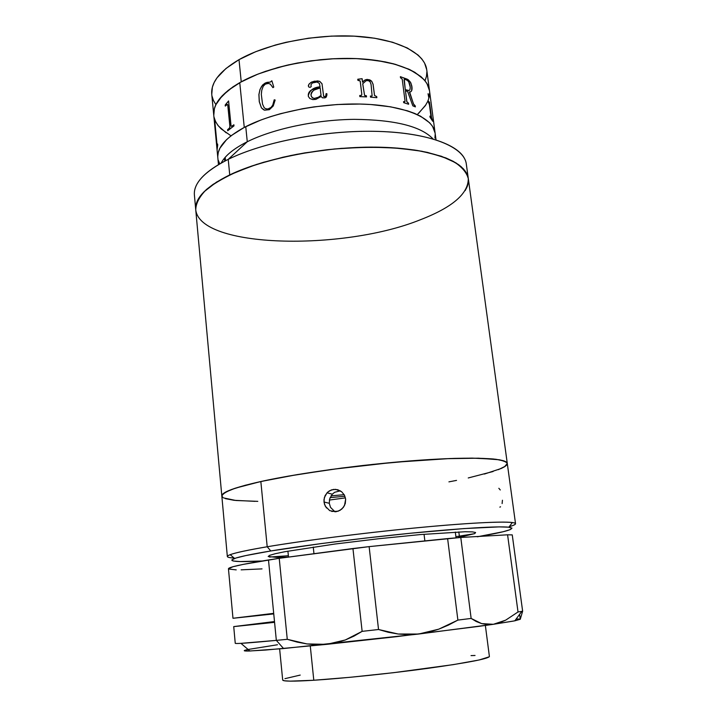 <?xml version="1.0" encoding="UTF-8"?>
<svg xmlns="http://www.w3.org/2000/svg" width="717" height="717" viewBox="0 0 717 717"><rect width="100%" height="100%" fill="white"/><g stroke="black" fill="none" stroke-linecap="round" stroke-linejoin="round"><path stroke-width="1.08" d="M194.979 188.965C197.749 178.999 208.826 169.131 228.221 159.362L229.736 174.894C265.407 157.695 328.386 145.892 380.467 147.236C432.647 148.527 466.364 162.051 468.291 178.488C468.443 193.644 452.391 207.428 420.126 219.85C342.475 251.165 199.299 248.279 195.723 209.543C194.764 198.197 206.102 186.653 229.736 174.894L228.221 159.362L247.275 141.742L245.752 126.649C226.285 136.983 216.982 147.37 217.834 157.812C216.991 147.675 225.801 137.547 244.264 127.42L239.756 82.643C221.508 93.407 212.841 104.297 213.765 115.285C212.832 103.965 221.992 92.807 241.235 81.819L239.003 59.654C219.859 70.965 210.78 82.5 211.757 94.25L213.756 115.231M425.047 80.779L426.472 76.289L426.893 71.817M426.74 69.809L424.589 63.105L421.838 58.964L418.029 55.03L407.274 47.958L392.62 42.249L374.579 38.216L353.92 36.128L331.559 36.101L308.579 38.189L286.11 42.285L275.409 45.019L255.709 51.696L239.003 59.654L225.954 68.509L217.009 77.821L214.15 82.518L212.375 87.169L211.757 94.303M212.035 96.177L213.424 100.443L215.799 104.512M217.762 156.378L218.309 152.327L219.94 148.168L226.482 139.734L231.376 135.531L244.264 127.42C272.496 112.399 322.336 102.531 363.958 104.162C405.661 105.757 433.355 118.117 435.111 133.057L426.732 69.755C424.733 53.085 397.577 38.888 356.806 36.289C316.098 33.654 267.226 43.531 239.003 59.654L241.235 81.819C269.619 66.143 318.698 56.401 359.522 58.749C400.418 61.079 427.583 74.649 429.501 90.709C427.583 74.496 399.907 60.846 358.455 58.695C317.084 56.509 267.683 66.672 239.756 82.643L232.9 86.891L222.198 95.791L215.772 104.861L214.195 109.343L213.684 113.725M213.774 115.338L214.419 108.464L216.22 103.965L219.106 99.43L228.114 90.414L241.235 81.819L258.03 74.066L277.829 67.541L288.575 64.853L311.133 60.811L334.203 58.695L356.627 58.606L377.357 60.542L395.425 64.342L410.097 69.773L420.852 76.549L424.652 80.331L427.386 84.31L429.51 90.754L426.929 83.504L423.989 79.56L414.901 72.354L408.815 69.173L393.776 63.885L384.966 61.85L365.204 59.144L354.467 58.525L331.926 58.812L320.382 59.717L297.483 63.015L286.406 65.355L265.657 71.279L256.22 74.783L239.756 82.643L244.264 127.42L260.898 120.008L270.426 116.683L280.616 113.662L302.547 108.733L314.01 106.878L337.25 104.521L359.943 104.046L370.743 104.521L390.604 106.824L407.453 110.812L414.525 113.367L420.619 116.244L429.68 122.822L432.602 126.434L435.111 133.093M429.653 92.69L429.214 97.001M427.762 101.339L425.333 105.659L417.751 114.093M230.336 135.352L221.096 128.827L217.78 125.152L215.414 121.254L214.042 117.14M245.375 142.701L245.985 142.934L245.375 142.701M366.495 96.885L366.36 95.809L365.168 95.711M436.008 139.833L435.111 133.057C433.364 118.251 406.172 105.964 365.034 104.207C323.967 102.414 274.45 111.897 245.752 126.649L247.275 141.742C233.697 148.607 225.004 155.714 221.177 163.055C225.004 155.714 233.697 148.607 247.275 141.742L228.221 159.362C204.686 171.399 193.411 183.274 194.397 194.988L195.714 209.489M247.275 141.742C273.159 128.827 315.758 119.757 354.216 119.354C394.735 119.748 421.004 126.273 433.032 138.919C421.004 126.273 394.735 119.748 354.216 119.354C315.758 119.757 273.159 128.827 247.275 141.742M468.282 178.443L466.31 164.005C464.311 147.039 430.594 132.95 378.522 131.408C326.549 129.822 263.757 141.751 228.221 159.362C261.705 142.817 319.289 131.112 369.497 131.274C419.768 131.408 456.299 142.907 464.383 158.269M229.736 174.894L251.201 166.21L263.506 162.284L290.546 155.571L304.949 152.864L334.624 148.957L364.128 147.218L378.352 147.191L391.966 147.711L416.738 150.364L427.619 152.434L445.84 157.91L453.019 161.217L458.844 164.838L463.29 168.737L466.355 172.86L468.291 178.533L467.287 174.787L464.849 170.583L461.031 166.577L455.833 162.822L441.367 156.252L421.82 151.242L397.899 148.132L370.653 147.137L341.391 148.365L326.468 149.817L297.026 154.28L282.892 157.238L256.668 164.39L234.208 172.842L216.453 182.136L204.013 191.797L199.882 196.628L197.157 201.378L195.822 206.012L195.723 209.579L196.377 203.503L198.475 198.797L201.961 193.993L206.863 189.154L213.146 184.314L229.736 174.894M468.38 181.562L467.421 186.053L465.199 190.57M225.192 105.023L228.589 100.945L231.044 125.834L231.591 126.362L233.885 124.776L233.993 125.86L227.701 130.745L227.603 129.669L229.574 127.958L229.897 126.443L227.719 104.673L227.244 104.404L225.299 106.089L225.192 105.023M214.724 124.955L214.786 121.003L217.09 145.085L217.592 144.009L217.699 145.058L217.099 149.826L214.724 124.955M224.448 158.188L224.735 161.128L224.448 158.188M435.21 134.106L434.923 138.076M219.743 163.87L218.282 160.285M418.656 113.277L425.889 104.807M428.13 100.479L429.384 96.141M214.24 117.973L215.808 122.042L218.362 125.905L226.231 132.869M226.975 104.592L227.881 105.184L229.987 126.73L229.637 127.967L227.674 129.678L227.773 130.691M228.589 101.007L225.263 105.032L225.362 106.035M233.885 124.83L231.474 126.371M233.993 125.86L227.701 130.745M214.84 121.549L214.822 125.143M217.251 145.551L217.618 144.225M214.921 124.48L217.099 149.019M216.964 145.685L215.064 125.099L216.964 145.685M224.797 161.092L224.511 158.116L224.797 161.092M225.183 157.328L225.514 160.725M432.62 121.074L431.5 117.391L432.718 121.281L430.057 117.194L429.913 116.136L431.051 117.113L429.438 104.763L427.879 100.739L429.366 102.119M429.259 102.155L427.897 100.864M431.428 117.409L429.42 102.199L431.428 117.409M430.944 117.445L429.931 116.262M431.5 117.391L429.492 102.181L431.5 117.391M405.302 89.643L408.878 90.602L409.873 89.894L410.276 87.34L408.78 81.971L407.417 80.412L404.505 79.121L404.074 80.035L405.302 89.643M405.939 79.587C408.287 80.591 409.703 82.822 410.178 86.3M415.286 106.878L413.557 104.171L409.631 92.009C411.585 91.91 412.347 90.163 411.934 86.775L411.872 86.802C412.266 89.491 411.809 91.184 410.5 91.875L411.576 90.817L411.979 87.958L411.244 84.059L409.954 81.523L407.346 79.22L400.391 76.71M408.556 104.216L408.421 103.185L406.817 101.769L405.455 90.781M404.764 101.814L403.572 101.635M409.156 90.512L405.248 89.67L404.28 79.184M360.248 81.335L361.816 94.357L360.167 80.976L357.9 80.358L357.765 79.246L362.13 78.691L362.551 82.159L364.765 80.125L366.943 79.408L369.838 79.883L371.684 81.2L373.091 84.265L374.543 95.469L376.721 96.589L376.855 97.691L370.51 97.136L370.375 96.033L371.137 96.087L370.375 96.033M371.11 96.123L372.114 95.917L371.11 96.123M361.52 95.352L359.728 95.54M362.524 82.195L362.103 78.727L357.774 79.282M376.819 97.691L376.685 96.625L374.507 95.495L373.055 84.301L371.648 81.227L367.713 79.453L365.41 79.802L363.546 81.075M372.114 95.917L371.092 84.597L370.151 81.863L368.368 80.618L366.118 80.716L362.739 83.728L364.568 95.388L362.712 83.755M269.377 109.674L264.573 110.194L261.427 107.882L259.258 101.697L258.9 94.501L259.975 89.526L262.512 85.09L265.415 82.93L270.327 82.043L271.86 80.761L273.777 87.071L272.926 87.644L270.363 84.158L268.418 83.414L265.371 84.104L263.211 86.282L261.768 90.279L261.311 94.411L262.547 104.162L264.062 107.478L265.317 108.634L267.835 109.011L271.008 107.442L272.72 105.193L274.217 99.806L275.158 100.021L273.231 105.991L269.377 109.674M315.856 99.376L312.8 99.6L309.825 98.507L308.364 96.428L308.373 93.963L309.152 92.126L312.209 89.437L320.06 86.82L319.379 83.405L317.022 82.025L312.424 82.939L310.963 84.633L311.178 86.658L309.986 87.384L308.633 86.865L308.373 85.466L309.126 83.988L311.832 81.953L317.514 80.913L319.764 81.388L322.005 83.755L323.69 96.454L325.706 96.436L326.065 93.712L326.853 93.64L326.916 95.065L326.244 97.073L325.007 97.879L322.381 97.826L321.162 96.499L315.856 99.376M359.28 80.403L357.9 80.358M364.568 95.388L366.387 95.773L366.53 96.885L359.862 96.616L359.728 95.504L361.547 95.316L361.816 94.357M411.836 86.103L411.639 90.79L410.5 91.875L409.317 91.964L413.619 104.144L415.224 105.829L415.367 106.905L412.795 105.802L407.632 91.498L405.446 90.727L406.871 101.715L408.484 103.158L408.627 104.243L403.707 102.674L403.563 101.59L404.89 101.733L405.006 100.864L402.219 79.175L400.516 77.741L400.382 76.656L408.305 79.766L410.751 82.688L411.836 86.103M428.148 93.757L428.891 97.799L428.148 93.757M432.718 121.281L430.057 117.194M314.396 98.408L318.33 97.288L321.028 95.379L320.185 87.931L314.1 90.055L311.725 92.143L310.945 94.321L311.384 96.49L312.89 98.095L314.396 98.408M310.972 95.083C311.967 90.835 315.041 88.451 320.185 87.931M308.283 95.953C309.439 90.467 313.365 87.438 320.06 86.856L316.054 87.913L310.497 90.611L309.161 92.161L308.247 94.976M322.005 83.79L319.764 81.424L314.387 81.173L310.864 82.518L309.135 84.014L308.373 86.049M326.056 95.612L325.321 96.759L323.69 96.49M326.853 93.676L326.065 93.748M321.028 95.379L318.339 97.315L314.404 98.444L312.28 97.7L311.169 95.979M320.06 86.856L320.06 86.82C313.356 87.402 309.43 90.441 308.274 95.917M428.829 97.79L428.04 93.757M271.877 80.824L270.363 82.07L267.011 82.383L264.43 83.531L261.526 86.461L260.02 89.544L258.945 94.519L259.312 101.715L261.472 107.909L263.704 109.853M270.228 84.059L272.944 87.626M275.158 100.039L274.252 99.833L272.756 105.22L271.044 107.469L267.871 109.038L265.451 108.706M344.931 496.245L330.08 497.625L344.931 496.245M222.996 497.544L221.822 495.967L223.847 493.179L231.627 489.469L245.241 485.266L264.403 480.748L288.449 476.106L331.335 469.447L393.606 462.331L449.864 458.539L472.216 458.118L495.895 459.265L504.499 461.103L506.614 462.295L507.286 463.451L504.562 466.758L501.246 468.479L484.405 474.054M507.304 463.648L506.596 465.145L504.562 466.758M468.237 477.961L493.099 471.508M456.532 480.399L448.923 481.86M254.947 501.344L234.002 500.296L225.425 498.647M330.994 495.859L344.169 494.676L330.994 495.859M466.561 188.105L468.102 183.597M221.822 495.967L227.343 556.535C227.235 554.599 240.518 551.337 267.199 546.757L260.845 481.519C234.567 487.452 221.562 492.265 221.822 495.967C222.548 493.843 226.662 491.378 234.181 488.564C243.681 485.588 256.319 482.451 272.102 479.171C298.46 474.089 328.745 469.536 362.936 465.485C397.164 461.739 427.69 459.373 454.515 458.387C470.639 458.038 483.661 458.244 493.583 459.005C501.542 460.063 506.112 461.542 507.286 463.442L468.291 178.488C466.561 172.313 461.623 166.64 453.476 161.459C443.482 156.7 430.612 152.9 414.865 150.068C388.802 146.618 359.504 146.51 326.961 149.754C294.526 153.913 265.998 160.608 241.387 169.839C226.68 176.14 214.992 182.736 206.326 189.62C199.55 196.503 196.019 203.144 195.723 209.543L221.822 495.949M345.442 497.876L329.381 500.054M458.817 531.924L459.355 536.119L455.895 536.648L459.355 536.119L458.71 537.508L459.355 536.119L474.564 533.681L459.355 536.119L458.817 531.924M288.368 555.738L269.502 557.046L288.368 555.738M507.224 463.182L506.068 461.882L503.468 460.744L499.408 459.794L478.544 458.19L445.687 458.71L418.477 460.287L372.876 464.392L341.57 468.084L297.376 474.582L260.845 481.519L267.199 546.757C306.571 540.089 373.853 531.673 427.995 526.753C482.245 521.806 515.514 520.927 515.532 523.697C515.577 524.477 513.489 525.462 509.258 526.672C516.365 524.647 517.396 523.276 512.341 522.532C502.258 521.16 464.231 523.159 412.875 528.178C361.583 533.197 302.941 540.717 267.199 546.757L270.793 550.961L245.689 555.594L235.938 558.023L231.905 559.852L231.985 560.524L233.41 561.026L240.043 561.554L262.099 560.99C236.467 562.307 227.307 561.465 234.638 558.453C239.926 556.589 251.972 554.098 270.793 550.961L267.199 546.757C247.867 550.047 235.526 552.682 230.193 554.68C225.434 556.535 226.742 557.647 234.127 558.014M500.278 489.98L498.835 488.286M340.342 490.822L334.651 492.283L332.267 494.21L329.623 498.978L329.282 503.289L323.994 502.008L324.344 497.634L327.042 492.776L329.47 490.822L333.495 489.415L337.743 489.711L341.561 491.665L344.348 494.981L345.657 499.157L345.289 503.54L343.309 507.466L340.019 510.352L335.941 511.75L329.739 510.656L325.258 506.175L323.994 502.008L329.282 503.289L330.528 507.376L335.009 511.83M498.369 469.662L505.386 466.202M515.532 523.697L507.286 463.442C506.919 458.19 473.623 456.424 419.803 460.197C366.1 463.944 299.616 472.942 260.845 481.519L235.517 488.116L225.792 492.005L221.903 495.313M223.659 497.939L235.884 500.493L257.797 501.353M502.115 503.585L502.438 500.233M499.857 507.143L500.556 506.785M270.793 550.961L320.66 543.656L365.491 538.091L411.065 533.179L463.953 528.581L499.113 526.887L508.407 527.165L511.983 528.124L510.074 529.684L503.083 531.745L477.298 536.791C506.48 531.826 517.002 528.635 508.855 527.21C498.915 526.045 461.918 528.151 412.132 533.072C362.399 537.992 305.576 545.216 270.793 550.961M457.473 537.741L474.753 533.6L475.586 532.507L472.36 531.88L465.001 531.745L420.547 534.559L378.379 538.772L334.982 544.033L284.999 551.687L275.292 553.712L269.673 555.334L268.176 556.509L276.887 557.423L288.503 557.091M326.459 507.977L324.434 504.168L323.959 499.812L325.115 495.581L327.723 492.104L331.415 489.908L335.637 489.344L341.561 491.665L344.348 494.981L345.657 499.157L344.483 505.602L341.794 509.079L338.039 511.257L331.702 511.436M313.266 547.053L313.983 553.883L313.266 547.053M279.63 648.894L282.686 680.048C283 681.437 293.37 681.5 313.795 680.254L310.282 646.017L313.795 680.254C342.887 678.416 390.335 673.478 428.255 668.289C467.851 662.723 488.232 658.789 489.397 656.494L485.364 625.448M282.677 680.039L284.416 680.783L290.251 681.141L313.795 680.254L350.335 677.278L393.606 672.68L453.314 664.632L479.189 659.972L489.29 656.781M475.039 655.472L471.033 655.616M300.217 675.082L284.945 678.658M424.052 534.264L424.876 541.057M274.575 622.338L233.724 626.595L274.494 621.549L233.876 626.604L274.575 622.338L276.332 640.38L268.49 559.959C241.728 564.27 228.382 567.21 228.454 568.787L232.971 618.269L273.697 613.349L274.575 622.338M233.724 626.595L235.248 643.301C235.373 643.947 249.068 642.97 276.332 640.38L287.266 639.313L279.227 558.31L268.49 559.959L273.697 613.349L233.088 618.278L273.751 613.904L232.971 618.269M276.332 640.38L240.939 643.346L249.875 651L283.573 648.544L276.332 640.38L283.573 648.544L418.62 634.043L398.15 634.016L378.531 629.508L369.13 546.623L352.943 548.523L362.13 631.354L378.531 629.508L369.13 546.623L447.614 538.584L457.885 620.097L471.141 618.43L460.78 537.463L447.614 538.584L457.885 620.097L438.741 629.176L418.62 634.043L408.34 634.653L398.15 634.016L388.22 632.26L378.531 629.508L362.13 631.354L353.992 636.113L345.307 639.976L336.192 642.755L326.737 644.35L306.975 643.938L287.266 639.313L279.227 558.31L352.943 548.523L362.13 631.354L345.307 639.976L326.737 644.35L316.923 644.735L306.975 643.938L297.098 642.082L287.266 639.313L276.332 640.38M248.1 649.477C242.427 650.686 243.018 651.188 249.875 651M499.462 622.813L493.368 624.301L514.833 620.814L520.264 619.273L522.639 611.207L518.024 611.977L505.655 620.169L499.462 622.813M244.38 650.534L248.665 651.027L265.559 650.05L326.737 644.35L395.542 636.777L478.445 626.416L493.368 624.301L487.381 624.57L481.636 623.602L476.231 621.514L471.141 618.43L457.885 620.097L448.492 625.072L438.741 629.176L428.748 632.206L418.62 634.043L493.368 624.301L513.587 621.047L520.264 619.273L522.639 611.207L512.252 534.891L507.582 534.81L518.024 611.977L522.639 611.207L512.252 534.891L507.582 534.81L518.024 611.977L505.655 620.169L493.368 624.301L481.636 623.602L471.141 618.43L460.78 537.463L369.13 546.623L279.227 558.31L243 564.422L232.971 566.726L228.463 568.796M507.582 534.81L460.78 537.463L507.582 534.81M228.598 569.02L236.216 569.872M241.136 569.836L262.037 568.886M519.592 614.361L520.264 619.282L518.651 618.95M277.488 644.753L248.181 649.459M520.264 619.264L516.213 618.932M522.469 609.934L512.673 537.965L522.469 609.934M217.834 157.812L218.479 164.614M213.765 115.285L217.825 157.767M230.193 554.68L234.638 558.453M332.267 494.21L327.042 492.776M512.341 522.532L508.855 527.21M456.048 537.858L455.313 532.077M288.512 557.154L287.911 551.149M521.815 611.35L514.833 620.814"/></g></svg>
